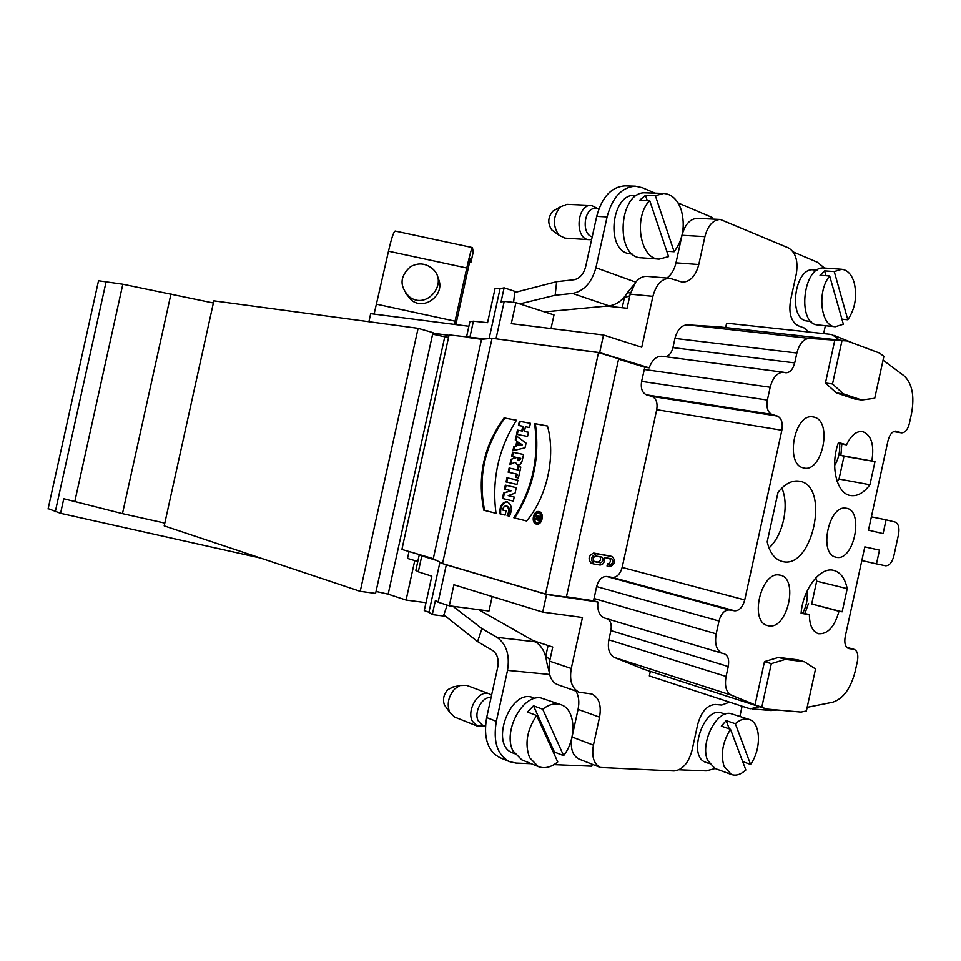 <?xml version="1.0" encoding="UTF-8"?>
<svg xmlns="http://www.w3.org/2000/svg" width="961" height="961" viewBox="0 0 961 961"><rect width="100%" height="100%" fill="white"/><g stroke="black" fill="none" stroke-linecap="round" stroke-linejoin="round"><path stroke-width="1.44" d="M515.264 439.982L516.862 441.183L515.793 446.036L513.823 446.505L512.898 450.709L525.03 447.814L526.063 443.117L516.177 435.789L515.264 439.982L516.862 441.183L515.793 446.036L513.823 446.505L512.898 450.709L525.03 447.814L526.063 443.117L516.177 435.789L515.264 439.982L516.057 440.174L516.898 436.318M523.565 454.481L512.573 452.199L511.648 456.403L515.589 457.424L511 459.382L509.871 464.511L515.144 462.277L517.547 464.992C519.757 465.172 521.294 463.767 522.171 460.8L523.565 454.481L512.573 452.199L523.553 454.505L522.171 460.8C519.841 465.797 517.499 466.289 515.144 462.277L517.943 465.052M520.802 467.082L518.123 466.493L517.39 469.833L509.102 468.007L508.177 472.211L516.465 474.049L515.733 477.377L518.399 477.977L520.802 467.082L518.123 466.493L520.79 467.082L518.399 477.977L516.538 477.545L517.258 474.217L508.982 472.38L509.895 468.187L518.195 470.001L518.916 466.674M506.039 481.954L516.982 484.464L517.907 480.236L506.964 477.761L506.039 481.954L516.982 484.464L517.907 480.236L506.964 477.761L506.039 481.954L506.843 482.122L507.756 477.941M530.412 423.296L519.372 421.23L518.46 425.435L522.784 426.252L521.751 430.924L517.426 430.096L516.513 434.288L527.529 436.45L528.454 432.222L524.43 431.441L525.451 426.756L529.487 427.525L530.412 423.296L519.372 421.23L530.4 423.345L529.487 427.525L525.451 426.756L524.43 431.441L528.442 432.258M504.093 417.903C483.827 445.712 477.064 476.5 483.815 510.243L496.02 513.306C491.624 479.815 498.447 448.775 516.477 420.209L504.093 417.903C483.827 445.712 477.064 476.5 483.815 510.243L496.02 513.306C491.624 479.815 498.447 448.775 516.477 420.209L504.093 417.903L516.441 420.257M536.382 524.057L536.526 524.093C542.268 525.583 544.851 512.489 539.001 511.6C533.343 510.111 530.652 522.928 536.382 524.057C542.064 525.559 544.827 512.946 539.109 511.624C533.451 510.183 530.7 522.688 536.382 524.057M504.465 489.137L510.543 490.566L503.576 493.149L502.411 498.471L513.33 501.101L514.207 497.053L508.237 495.636L515.084 493.113L516.273 487.659L505.342 485.125L504.465 489.137L510.543 490.566L503.576 493.149L502.411 498.471L513.33 501.101L514.207 497.053L508.237 495.636L515.084 493.113L516.273 487.659L505.342 485.125L504.465 489.137L505.258 489.305L506.135 485.317M507.132 515.601C509.498 511.012 509.222 507.816 506.315 506.003C504.285 505.858 503.108 507.216 502.771 510.075L506.075 510.892L505.15 515.108L499.876 513.787C499.492 506.495 501.786 502.459 506.771 501.69C511.696 504.093 512.609 508.934 509.522 516.201L507.132 515.601C512.105 509.57 504.705 500.873 502.771 510.075L506.075 510.892L505.15 515.108L499.876 513.787L505.162 515.06M545.536 594.042L442.528 563.59L433.291 558.677L401.914 549.44L449.099 334.896L485.341 338.933L492.056 338.26L598.523 352.591L545.536 594.042L566.377 597.105L618.668 358.777L598.523 352.591M492.056 338.26L442.528 563.59M513.871 517.799C532.37 488.921 539.277 457.52 534.568 423.585L547.458 425.987C555.975 456.259 547.025 497.029 526.592 520.994L513.871 517.799C532.37 488.921 539.277 457.52 534.568 423.585L547.458 425.987C555.975 456.259 547.025 497.029 526.592 520.994L513.871 517.799L526.628 520.946M516.742 291.976L504.129 287.819L500.068 288.708L495.107 288.324L487.551 322.668L473.413 321.166L469.881 321.683L466.457 337.263M419.501 554.617L421.807 555.866L418.299 571.819L415.849 570.341L419.32 554.569M418.299 571.819L431.825 576.192L424.257 610.595L428.942 612.253L432.294 614.608L435.417 600.433L438.108 602.187L449.292 605.802L453.916 584.756L542.713 612.097L582.462 617.491L571.266 668.496C569.248 680.724 571.903 688.629 579.255 692.244L557.692 684.664C553.752 683.139 551.061 679.751 549.632 674.466L549.644 661.18L552.743 647.053L533.235 640.639M504.129 287.819L501.017 301.97L504.225 301.37L515.913 302.643L511.3 323.641L603.532 335.005L641.744 347.233L652.903 296.324C656.123 284.552 661.745 278.534 669.805 278.282L647.029 276.36C642.909 276.131 639.137 278.053 635.714 282.126L630.176 294.138L627.089 308.241L606.571 306.091M421.807 555.866L436.642 560.455M432.294 614.608L445.592 616.265M861.729 399.992L843.458 393.89L836.418 392.917L854.725 398.995L861.729 399.992L874.726 398.25L883.892 356.327L879.519 353.059L847.29 340.963L809.402 338.392C803.564 338.765 799.384 343.642 796.873 353.011L794.711 362.898C792.945 369.432 789.99 372.724 785.834 372.76L783.683 372.267C777.401 372.303 772.908 377.301 770.181 387.247L767.383 400.052C766.205 407.596 767.743 412.389 771.971 414.443L777.365 416.065C781.533 418.107 783.035 422.828 781.858 430.252L656.735 409.686C657.792 402.791 656.207 398.359 651.954 396.412L646.489 394.827C642.188 392.857 640.567 388.376 641.612 381.373L644.819 367.234L618.584 359.174M644.819 367.234L649.204 367.847L599.664 352.603L603.532 335.005M495.48 338.716L599.664 352.603M467.262 337.371L481.521 339.305L485.341 338.933M593.562 563.903L591.207 563.278C587.76 558.918 588.588 555.506 593.67 553.055L609.947 555.975M609.562 566.666L609.935 566.738C614.932 564.263 615.725 560.876 612.349 556.587L596.228 553.716C591.147 556.179 590.318 559.59 593.766 563.963L600.096 565.056C603.34 564.587 604.877 562.101 604.685 557.584L611.773 558.834C613.647 561.224 613.202 563.098 610.427 564.467L609.562 566.666L607.004 565.993L607.869 563.795C610.307 562.93 610.944 561.152 609.779 558.485M607.496 563.735L610.055 564.407M804.489 661.781L815.541 668.988L806.363 710.984L801.042 712.065L766.782 709.062L755.034 704.833L764.488 661.612L778.566 657.396L797.69 659.799L804.489 661.781L785.389 659.39L778.566 657.396M761.833 707.044L771.323 663.643L764.488 661.612M785.389 659.39L771.323 663.643M766.782 709.062L643.57 669.18L614.463 657.48C609.238 654.657 607.376 648.783 608.866 639.834L610.896 630.596C611.869 625.094 610.824 621.214 607.736 618.992M755.034 704.833L731.333 695.151C726.192 692.268 724.438 686.046 726.084 676.46L728.246 666.55C729.387 659.775 728.042 655.498 724.222 653.732L722.336 653.324C716.546 650.657 714.503 644.17 716.197 633.852L719.008 621.022C721.098 613.683 724.486 609.995 729.171 609.971L734.733 610.824C739.369 610.788 742.697 607.148 744.727 599.928L781.858 430.252M864.816 546.881L879.483 550.112L864.816 546.893L845.212 636.614C844.13 643.041 845.26 647.017 848.575 648.531L854.125 649.372C857.404 650.873 858.497 654.801 857.428 661.132L855.218 671.246C850.749 688.52 843.217 698.863 832.61 702.251L807.156 707.332M879.483 550.112L876.468 563.879L861.825 560.551M876.468 563.879L885.489 565.765C889.237 565.849 892.012 562.641 893.802 556.119L898.559 534.352C899.652 527.673 898.475 523.565 895.039 522.027L886.09 519.829L883.087 533.595L868.468 530.172L888.06 440.498C889.742 434.288 892.385 431.177 895.988 431.165L901.526 432.834C905.082 432.81 907.689 429.735 909.334 423.609L911.533 413.506C914.68 395.968 912.157 383.367 903.977 375.715L883.063 360.135M871.375 516.85L886.09 519.829M837.139 481.389L839.025 479.022L843.998 456.259L840.887 455.37L874.978 461.616L869.921 484.764C863.795 492.945 857.308 496.537 850.425 495.516C836.55 493.714 829.932 465.496 838.46 442.48L846.521 444.859C850.917 435.489 856.203 431.033 862.401 431.501C871.243 434.78 874.402 444.511 871.891 460.715M840.887 455.37L841.812 444.078M838.124 443.465L846.521 444.859M843.998 456.259L874.978 461.616M839.025 479.022L869.921 484.764M834.616 465.472C838.569 458.938 840.226 451.682 839.59 443.706M769.004 547.962C783.071 535.505 789.57 505.21 781.846 488.08M778.002 492.476C784.837 483.803 791.972 480.044 799.396 481.197C830.628 485.485 812.441 570.317 782.194 561.44C774.818 559.398 769.821 552.875 767.19 541.884L778.002 492.476M770.806 525.355L774.23 509.738M768.692 625.839L766.89 625.383C749.1 620.313 761.641 570.714 779.575 575.086C799.132 577.093 787.828 629.815 768.692 625.839M814.351 417.17C833.187 421.795 821.775 473.989 803.264 467.839C785.125 464.487 794.014 414.131 812.297 416.786L814.351 417.17M847.218 588.637L842.148 611.809L838.977 611.28C834.568 626.908 827.709 634.38 818.388 633.707C812.465 631.545 809.474 625.203 809.39 614.668L801.09 613.334C802.964 588.985 820.454 566.389 833.752 570.402C840.551 572.324 845.043 578.414 847.218 588.637L816.682 581.177L815.841 577.813M842.148 611.809L811.697 603.964L816.682 581.177M838.977 611.28L811.697 603.964M809.39 614.668L801.174 612.505M804.934 613.502L808.513 603.424M802.771 612.926C806.519 605.947 807.937 598.727 807 591.267M836.142 557.236L835.349 557.032C818.568 553.188 828.935 504.837 845.824 508.213C864.588 509.402 854.161 562.041 836.142 557.236M841.98 340.65L832.502 383.968L825.439 383.019L836.418 392.917M843.458 393.89L832.502 383.968M825.439 383.019L834.869 339.87M665.517 356.711C669.12 355.87 671.595 352.831 672.94 347.606L674.958 338.392C677.337 329.659 681.481 325.142 687.379 324.842L718.588 326.788L847.29 340.963M551.025 328.542L554.004 314.932L515.913 302.643M669.805 278.282L682.358 282.162C690.238 281.885 695.716 276.011 698.791 264.527L675.991 262.821C674.358 269.753 671.343 274.822 666.934 278.041M809.006 332.025L804.213 327.977L798.183 325.731C791.083 321.743 788.537 313.25 790.555 300.264L796.273 274.125C798.327 261.164 795.756 252.443 788.549 247.962L720.269 219.444C712.966 219.901 707.837 225.631 704.906 236.634L698.791 264.527M682.022 235.277L675.991 262.821M720.269 219.444L697.35 218.351C690.214 218.76 685.145 224.213 682.154 234.724M649.204 367.847C652.087 359.943 656.339 356.075 661.961 356.243L783.683 372.267M725.663 327.569L726.624 323.172L830.004 334.284L832.418 334.776L839.554 340.11M504.225 301.37L496.02 338.668M500.068 288.708L489.113 338.548M473.413 321.166L469.917 337.083M428.942 612.253L439.946 562.221M438.108 602.187L446.312 564.828L546.581 594.475L542.713 612.097M449.292 605.802L488.981 611.028L492.164 596.541M579.255 692.244L591.844 693.986C599.015 697.53 601.586 705.254 599.556 717.158L578.066 709.362C579.543 702.023 578.81 695.92 575.867 691.055M572.143 736.366L578.066 709.362M729.555 702.131L721.687 705.038L715.284 704.473C707.176 705.038 701.326 711.645 697.722 724.306L691.98 750.517C688.424 763.178 682.442 769.989 674.033 770.95L600.349 767.467C593.778 763.971 591.471 756.535 593.43 745.135L599.556 717.158M600.349 767.467L579.002 759.058C572.54 755.67 570.173 748.475 571.903 737.459M417.795 561.5L407.512 558.425L409.026 551.542M650.333 671.367L649.336 675.931L748.199 708.221L750.373 708.737L759.514 706.719M656.735 409.686L622.151 567.422C620.229 574.125 616.938 577.453 612.277 577.393L606.655 576.468C601.934 576.396 598.583 579.771 596.613 586.57L593.598 600.769L597.85 602.006C597.153 610.535 599.448 615.893 604.721 618.091L722.336 653.324M597.85 602.006L546.581 594.475M593.598 600.769L566.449 596.769M600.589 562.774L594.366 561.692C592.444 559.278 592.901 557.38 595.736 556.011L601.946 557.104C603.856 559.506 603.4 561.404 600.589 562.774L598.03 562.101C600.505 561.224 601.142 559.446 599.952 556.755M593.778 561.356L598.03 562.101M481.521 339.305L433.291 558.677M376.039 591.447L388.16 594.162L406.083 600.06L414.768 560.599M406.083 600.06L425.999 602.679M360.231 591.339L375.607 593.393L432.967 332.614L418.107 328.314L360.231 591.339L164.199 525.883L213.859 300.829L418.107 328.314M260.467 558.029L60.567 513.306L63.774 498.747L122.467 513.642L164.811 523.096M60.567 513.306L48.158 508.633M98.527 280.756L122.828 284.228L213.378 302.991M432.642 334.14L444.775 336.77L388.16 594.162M444.775 336.77L448.571 337.287M592.216 236.826C580.961 234.256 584.108 207.264 595.556 208.453L599.003 208.609M591.64 239.469L589.261 239.685C574.318 239.745 576.468 204.008 591.375 205.402L597.754 208.549M591.375 205.402L566.954 204.357L560.563 206.747C552.947 215.913 552.383 225.391 558.894 235.181L564.948 238.124L589.261 239.685M553.692 231.373L551.782 229.967C547.458 223.493 547.818 217.222 552.875 211.156L555.11 209.87M437.699 277.501C446.757 293.153 425.339 311.472 411.296 300.096L405.626 293.105M410.323 266.834C418.047 262.497 425.363 263.074 432.27 268.539C449.376 282.642 426.648 310.583 409.338 296.757C399.332 286.486 399.668 276.516 410.323 266.834M455.454 322.151L454.937 324.47L455.454 322.151M468.872 326.26L370.682 313.646L368.904 321.695M374.105 314.079L388.508 251.205C391.451 238.376 393.674 231.661 395.163 231.048L472.38 247.578C471.539 248.346 469.665 255.145 466.77 268.011L454.349 324.398M472.416 247.59L473.232 251.974L471.01 262.077L470.361 258.689L455.862 324.59M432.858 333.143L449.003 335.341M627.533 292.661L630.464 292.937M469.677 261.8L471.01 262.077M544.515 311.869L609.058 305.85C616.53 304.889 622.848 300.228 627.989 291.892L633.972 284.588M824.442 268.035L817.463 262.281L793.197 251.95M655.09 193.149L642.296 187.695L635.389 186.194C621.767 187.167 612.337 197.413 607.088 216.91L595.928 267.747C591.748 282.582 583.952 291.159 572.54 293.441L555.182 295.231L519.781 303.892M607.088 216.91L596.709 216.393C601.934 197.017 611.352 186.854 624.962 185.881L635.389 186.194M596.709 216.393L585.609 266.906C583.555 274.269 579.675 278.558 573.993 279.747L556.635 281.669L514.7 292.504L513.606 302.391M555.182 295.231L556.635 281.669M629.803 295.832L624.434 297.634L622.211 307.724M623.833 297.622L624.434 297.634M711.753 219.036L712.113 217.426L678.01 202.903M823.637 333.599L825.367 325.695M817.042 270.113L813.33 269.849C795.516 267.218 787.912 315.688 805.306 320.722L811.252 321.635M636.771 195.491L634.777 195.419C612.421 193.185 605.382 246.833 627.089 253.26L632.722 254.233M856.035 344.242L833.992 335.365M751.898 708.87L771.022 710.527L777.125 709.963M739.898 716.329L742.096 706.239M725.159 714.143L721.747 713.014C703.752 705.386 686.983 756.727 705.734 762.289L709.206 763.563M679.103 769.773L706.143 770.878L715.14 768.524M549.079 671.499L546.713 662.321C545.524 652.603 541.728 645.768 535.325 641.828L478.59 609.658M452.967 606.283L481.954 628.638L477.581 641.6L492.585 650.453C497.269 653.864 498.999 659.354 497.786 666.922L486.662 717.567L496.344 721.339C492.909 741.592 497.305 755.022 509.51 761.629L516.021 763.082L531.229 763.707M481.954 628.638L497.017 637.359C506.459 644.11 509.967 655.114 507.528 670.37L496.344 721.339M534.941 698.359L533.283 697.746C510.651 687.511 489.149 744.763 512.718 752.931L514.543 753.664M553.992 764.632L591.808 766.193L592.24 764.259M548.094 645.528L545.8 655.967L549.944 659.799M509.51 761.629L499.876 757.64C487.659 751.046 483.263 737.688 486.662 717.567M447.129 605.106L443.85 614.896L477.581 641.6M445.976 707.104L444.45 705.002C442.492 699.62 443.622 694.491 447.838 689.614L453.508 686.875M489.353 693.854L466.541 685.325L459.766 685.541L454.769 688.905C448.415 696.293 446.709 704.053 449.64 712.161L454.517 716.99L477.221 726.048L472.356 721.194C466.157 709.903 479.215 689.073 489.353 693.854L491.588 695.139M484.356 725.783L477.221 726.048M485.449 726.216L482.302 724.966L478.23 720.906C473.485 712.185 482.578 695.776 491.023 697.686M730.492 729.279C722.612 741.988 720.474 754.337 724.053 766.337L731.381 774.494C736.006 776.056 740.835 774.554 745.844 770.001L730.492 729.279L721.339 726.144L726.18 720.618L735.333 723.705L750.565 764.427L742.685 761.592M729.291 728.87L726.18 720.618M750.565 764.427C761.629 749.051 760.896 722.636 749.16 719.417C744.763 718.047 740.162 719.489 735.333 723.705M731.381 774.494L714.936 768.44L707.584 760.331C700.028 743.502 715.873 710.984 730.216 713.41L749.16 719.417M536.658 715.501C526.916 729.904 524.562 743.946 529.583 757.64L538.28 766.59C544.539 768.944 551.025 767.395 557.74 761.941L536.658 715.501L527.433 712.029L533.475 705.794L542.713 709.218L563.626 755.646L554.437 752.019L553.68 753.004M554.437 752.019L533.475 705.794M563.626 755.646C576.996 738.649 575.699 709.35 561.14 704.761C555.266 702.743 549.115 704.233 542.713 709.218M538.28 766.59L521.715 759.803L512.994 750.913C502.723 731.717 522.075 694.875 540.562 697.83L561.14 704.761M843.362 324.217L829.679 275.987C816.67 291.267 820.766 326.584 835.277 326.716L843.362 324.217M829.679 275.987L820.021 275.254L824.598 270.858L834.256 271.567L847.83 319.761L841.932 319.172M825.98 275.699L824.598 270.858M847.83 319.761C855.098 308.877 857.236 296.601 854.269 282.942C851.758 274.534 847.578 269.981 841.716 269.272L834.256 271.567M835.277 326.716L817.931 324.926C796.549 324.446 803.012 265.14 824.25 268.023L841.716 269.272M668.58 256.599L649.66 200.489C633.107 217.666 640.218 259.41 659.222 259.11L668.58 256.599M649.66 200.489L639.774 200.116L645.492 195.347L655.378 195.696L674.129 251.734L666.766 251.229M647.197 200.405L645.492 195.347M674.129 251.734C683.043 239.685 685.409 225.751 681.229 209.93C677.553 199.588 671.703 194.086 663.691 193.437L655.378 195.696M659.222 259.11L641.48 257.812C614.295 257.896 618.572 190.458 645.792 192.837L663.691 193.437M507.144 501.774C502.399 502.987 500.249 507.036 500.681 513.943M506.699 506.111L507.12 506.159C510.027 507.973 510.303 511.168 507.937 515.757M510.543 490.566L505.258 489.305M503.576 493.149L511.348 490.735M502.411 498.471L503.216 498.639L504.381 493.317M513.33 501.065L503.216 498.639M536.983 524.153C532.442 518.964 533.235 514.82 539.361 511.696M539.169 512.657L542.34 515.805M541.259 521.439L537.391 523.252M536.586 523.108L536.718 523.132C542.316 520.61 543.013 517.09 538.809 512.561C533.247 514.964 532.514 518.484 536.586 523.108C542.184 520.79 542.953 517.282 538.905 512.585C533.331 514.904 532.562 518.411 536.586 523.108M534.568 423.585L535.361 423.777C540.07 457.7 533.175 489.089 514.676 517.955M547.47 426.035L535.361 423.777M483.815 510.243L484.608 510.387C477.857 476.668 484.62 445.904 504.885 418.095M496.02 513.258L484.608 510.387M519.252 425.579L520.165 421.435M519.372 421.23L518.46 425.435L523.577 426.444L522.544 431.129L517.426 430.096L522.544 431.129M517.306 434.444L518.219 430.288M516.982 484.452L506.843 482.122M518.123 466.493L517.39 469.833L518.195 470.001M517.39 469.833L509.895 468.187M509.102 468.007L508.177 472.211L508.982 472.38M508.177 472.211L517.258 474.217M516.465 474.049L515.733 477.377L516.538 477.545M519.961 458.145L519.745 459.13C518.496 461.076 517.715 460.908 517.402 458.637L517.619 457.652L520.754 458.337L519 460.703L518.207 460.523L517.619 457.652L519.961 458.145L518.207 460.523M512.453 456.571L513.366 452.379M512.573 452.199L511.648 456.403L516.429 457.412L511 459.382L516.381 457.604M510.796 464.127L511.793 459.562M521.523 444.655L518.532 442.42L517.847 445.544L521.523 444.655L518.532 442.42L522.316 444.847L517.847 445.544L522.316 444.847M516.862 441.183L516.057 440.174M515.793 446.036L516.598 446.216L517.655 441.363M513.823 446.505L516.598 446.216M513.787 450.493L514.615 446.697M535.505 516.309L535.721 515.36L540.538 516.538L540.01 518.94C538.785 521.078 537.848 520.994 537.199 518.712L534.772 519.649L535.013 518.58L537.391 517.667L537.571 516.826L535.505 516.309L535.721 515.36L540.538 516.538L540.01 518.94L538.256 520.526L537.199 518.712L534.772 519.649L535.013 518.58L537.391 517.667L537.571 516.826L535.505 516.309L538.364 517.006M539.638 517.33L538.256 516.994L540.334 517.462L538.256 516.994L537.944 518.423L538.448 519.553L539.638 517.33L539.325 518.772L540.022 518.904M539.818 519.505L538.881 519.457M537.199 518.712L537.92 518.856M538.004 519.168L538.689 520.514M535.013 518.58L535.685 519.3M538.064 517.871L535.818 518.736M537.391 517.667L538.088 517.799M537.571 516.826L538.376 516.982M536.514 515.552L536.31 516.465M538.256 516.994L537.944 518.423L539.325 518.772M518.532 442.42L517.847 445.544M515.733 477.377L518.399 477.977M511 459.382L509.871 464.511L515.144 462.277M517.426 430.096L516.513 434.288L527.529 436.45L528.454 432.222L524.43 431.441M522.784 426.252L521.751 430.924M499.876 513.787C499.576 506.147 502.026 502.159 507.228 501.798C511.72 504.513 512.489 509.318 509.522 516.201M609.61 555.89L612.169 556.551M596.228 553.716L593.67 553.055M607.869 563.795L610.427 564.467M731.333 695.151L614.463 657.48M726.084 676.46L608.866 639.834M728.246 666.55L610.896 630.596M853.68 649.276L846.737 647.354M848.155 648.387L849.031 648.627M794.711 362.898L672.94 347.606M796.873 353.011L674.958 338.392M809.402 338.392L687.379 324.842M652.903 296.324L630.176 294.138M704.906 236.634L682.022 235.301M900.998 432.714L893.646 431.573M895.472 431.117L896.517 431.285M571.266 668.496L549.644 661.18M593.43 745.135L572.011 736.967M716.197 633.852L593.994 598.487M719.008 621.022L596.613 586.57M729.171 609.971L606.655 576.468M734.733 610.824L612.277 577.393M744.727 599.928L622.151 567.422M777.365 416.065L651.954 396.412M771.971 414.443L646.489 394.827M767.383 400.052L641.612 381.373M770.181 387.247L644.23 369.468M122.828 284.228L74.742 501.834M106.203 281.345L55.282 511.781M171.01 293.79L122.467 513.642M376.832 304.241L455.082 321.166M466.77 268.011L388.508 251.205M595.928 267.747L635.714 282.126M609.058 305.85L572.54 293.441M549.632 674.466L507.528 670.37M497.017 637.359L535.325 641.828M519.745 459.13L520.538 459.31M609.791 555.926L612.349 556.587M591.207 563.278L593.766 563.963M854.125 649.372L846.701 647.318M893.586 431.597L901.526 432.834M98.575 280.54L48.086 508.946M551.782 229.967L558.894 235.181M552.875 211.156L560.563 206.747M409.338 296.757L411.296 300.096M444.45 705.002L449.64 712.161M451.153 687.379L459.766 685.541M506.315 506.003L507.12 506.159M539.614 512.718L538.809 512.561M537.523 523.289L536.718 523.132M539.253 519.709L538.448 519.553"/></g></svg>
